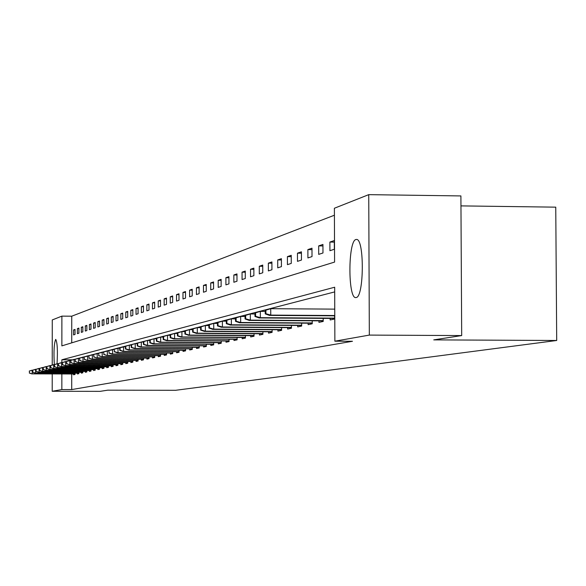 <?xml version="1.0" encoding="UTF-8"?>
<svg xmlns="http://www.w3.org/2000/svg" width="586" height="586" viewBox="0 0 586 586"><rect width="100%" height="100%" fill="white"/><g stroke="black" fill="none" stroke-linecap="round" stroke-linejoin="round"><path stroke-width="0.88" d="M356.163 297.534L355.783 297.578C347.857 298.714 348.003 240.802 355.929 239.52L356.574 239.447C364.477 238.824 364.06 297.234 356.163 297.534M54.33 364.624C53.604 351.761 54.059 343.359 55.692 339.404L55.751 339.397C57.347 342.561 57.772 350.684 57.047 363.767M460.955 205.891L555.755 207.158L556.7 340.488L175.61 390.298L107.736 390.173L100.081 391.353L52.205 391.272L52.22 373.927M52.227 365.056L52.264 319.941L61.882 316.132L61.867 345.879L334.584 262.081L334.386 208.25L368.74 194.647L369.334 335.089L334.87 341.191L334.672 287.228L61.86 359.775L61.86 362.595M334.408 215.223L71.748 316.191L61.882 316.132M369.334 335.089L461.687 335.573L460.904 195.929L368.74 194.647M71.748 316.191L71.734 342.847M73.572 334.914L75.03 334.438L75.037 329.435L73.572 329.933L73.572 334.914M77.396 333.661L78.89 333.17L78.89 328.109L77.396 328.621L77.396 333.661M81.308 332.372L82.831 331.874L82.831 326.761L81.308 327.281L81.308 332.372M85.3 331.061L86.86 330.548L86.86 325.377L85.3 325.911L85.3 331.061M89.387 329.72L90.984 329.193L90.984 323.963L89.387 324.512L89.387 329.72M93.57 328.343L95.203 327.808L95.203 322.512L93.57 323.076L93.57 328.343M97.847 326.937L99.525 326.387L99.525 321.033L97.847 321.611L97.847 326.937M102.228 325.501L103.942 324.937L103.942 319.524L102.228 320.11L102.228 325.501M106.718 324.029L108.469 323.45L108.469 317.971L106.711 318.572L106.718 324.029M111.311 322.52L113.105 321.926L113.105 316.381L111.303 316.997L111.311 322.52M116.013 320.974L117.852 320.366L117.852 314.755L116.013 315.385L116.013 320.974M120.833 319.385L122.723 318.769L122.716 313.085L120.833 313.73L120.833 319.385M125.778 317.766L127.711 317.129L127.711 311.371L125.778 312.038L125.778 317.766M130.846 316.103L132.824 315.451L132.824 309.62L130.839 310.302L130.846 316.103M136.04 314.389L138.076 313.722L138.076 307.818L136.04 308.514L136.04 314.389M141.373 312.638L143.46 311.957L143.46 305.973L141.373 306.69L141.373 312.638M146.852 310.844L148.991 310.14L148.991 304.075L146.844 304.815L146.852 310.844M152.47 308.998L154.667 308.273L154.667 302.127L152.463 302.881L152.47 308.998M158.242 307.101L160.505 306.353L160.498 300.127L158.235 300.904L158.242 307.101M164.175 305.152L166.497 304.39L166.49 298.076L164.168 298.875L164.175 305.152M170.27 303.152L172.658 302.361L172.65 295.967L170.262 296.787L170.27 303.152M176.532 301.087L178.994 300.281L178.986 293.791L176.525 294.633L176.532 301.087M182.986 298.97L185.513 298.142L185.506 291.557L182.971 292.421L182.986 298.97M189.615 296.794L192.223 295.937L192.208 289.257L189.608 290.151L189.615 296.794M196.449 294.546L199.13 293.667L199.115 286.891L196.435 287.807L196.449 294.546M203.481 292.238L206.243 291.33L206.235 284.452L203.474 285.397L203.481 292.238M210.733 289.858L213.575 288.92L213.568 281.939L210.718 282.913L210.733 289.858M218.204 287.404L221.134 286.437L221.127 279.346L218.19 280.35L218.204 287.404M225.91 284.869L228.936 283.873L228.921 276.673L225.896 277.713L225.91 284.869M233.858 282.262L236.986 281.229L236.971 273.911L233.843 274.981L233.858 282.262M242.069 279.559L245.292 278.504L245.278 271.062L242.047 272.168L242.069 279.559M250.544 276.775L253.877 275.684L253.863 268.124L250.53 269.267L250.544 276.775M259.305 273.896L262.755 272.768L262.733 265.077L259.29 266.264L259.305 273.896M268.366 270.922L271.933 269.75L271.911 261.935L268.344 263.158L268.366 270.922M277.735 267.846L281.427 266.63L281.405 258.675L277.713 259.942L277.735 267.846M287.44 264.66L291.264 263.4L291.235 255.306L287.418 256.617L287.44 264.66M297.49 261.356L301.453 260.052L301.424 251.812L297.461 253.174L297.49 261.356M307.906 257.935L312.016 256.587L311.986 248.193L307.877 249.599L307.906 257.935M318.703 254.383L322.967 252.984L322.937 244.435L318.681 245.9L318.703 254.383M329.918 250.705L334.342 249.248L334.313 240.538L329.889 242.055L329.918 250.705M71.719 373.985L71.719 389.58L352.472 341.279L334.87 341.191M334.687 291.909L71.726 360.075M73.558 373.985L73.558 374.798L75.015 374.483L75.015 373.15M77.381 373.157L77.381 373.978L78.876 373.663L78.876 372.308M81.293 372.315L81.293 373.143L82.816 372.821L82.824 371.443M85.292 371.451L85.292 372.286L86.853 371.956L86.853 370.557M89.38 370.564L89.38 371.414L90.977 371.07L90.984 369.649M93.57 369.656L93.57 370.52L95.203 370.169L95.203 368.726M97.847 368.733L97.847 369.605L99.525 369.246L99.525 367.774M102.235 367.781L102.235 368.667L103.942 368.301L103.942 366.799M106.718 366.814L106.718 367.708L108.476 367.334L108.476 365.803M111.318 365.818L111.318 366.726L113.113 366.345L113.113 364.785M116.021 364.8L116.021 365.723L117.867 365.327L117.867 363.745M120.848 363.752L120.848 364.69L122.738 364.287L122.738 362.668M125.792 362.683L125.792 363.635L127.733 363.217L127.733 361.569M130.868 361.584L130.868 362.551L132.854 362.126L132.854 360.449M136.069 360.456L136.069 361.437L138.106 361.005L138.106 359.291M141.402 359.306L141.409 360.295L143.497 359.848L143.497 358.105M146.881 358.119L146.881 359.123L149.027 358.669L149.027 356.889M152.506 356.896L152.506 357.921L154.711 357.453L154.711 355.636M158.286 355.651L158.286 356.691L160.549 356.207L160.549 354.347M164.219 354.362L164.219 355.424L166.549 354.926L166.549 353.028M170.321 353.043L170.321 354.12L172.716 353.607L172.716 351.666M176.598 351.681L176.598 352.779L179.06 352.252L179.052 350.267M183.052 350.281L183.052 351.395L185.579 350.853L185.579 348.831M189.688 348.846L189.688 349.981L192.296 349.424L192.296 347.344M196.53 347.366L196.53 348.516L199.211 347.945L199.211 345.821M203.569 345.843L203.569 347.015L206.338 346.421L206.331 344.246M210.821 344.268L210.828 345.462L213.678 344.854L213.67 342.627M218.307 342.649L218.307 343.865L221.244 343.235L221.237 340.957M226.02 340.979L226.02 342.217L229.053 341.565L229.045 339.228M233.975 339.25L233.982 340.51L237.11 339.843L237.103 337.448M242.194 337.47L242.201 338.759L245.431 338.063L245.424 335.602M250.683 335.632L250.683 336.943L254.024 336.232L254.016 333.705M259.452 333.734L259.459 335.067L262.909 334.328L262.902 331.735M268.527 331.764L268.527 333.134L272.102 332.365L272.094 329.698M277.911 329.735L277.911 331.127L281.61 330.336L281.602 327.589M287.623 327.625L287.623 329.046L291.454 328.233L291.447 325.406M297.688 325.442L297.688 326.9L301.658 326.05L301.651 323.142M308.111 323.186L308.119 324.666L312.235 323.787L312.221 320.798M318.93 320.835L318.938 322.359L323.208 321.443L323.194 318.359M330.16 318.403L330.167 319.956L334.599 319.011L334.584 315.825M461.687 335.573L433.757 339.88L556.7 340.488M71.719 389.58L61.845 389.565L52.205 391.272M61.852 373.956L61.845 389.565M71.726 359.811L61.86 359.775M75.037 329.94L73.572 329.933M78.89 328.629L77.396 328.621M82.831 327.288L81.308 327.281M86.86 325.919L85.3 325.911M90.984 324.519L89.387 324.512M95.203 323.084L93.57 323.076M99.525 321.619L97.847 321.611M103.942 320.117L102.228 320.11M108.469 318.579L106.711 318.572M113.105 317.004L111.303 316.997M117.852 315.393L116.013 315.385M122.716 313.744L120.833 313.73M127.711 312.045L125.778 312.038M132.824 310.309L130.839 310.302M138.076 308.529L136.04 308.514M143.46 306.705L141.373 306.69M148.991 304.83L146.844 304.815M154.667 302.903L152.463 302.881M160.498 300.926L158.235 300.904M166.49 298.889L164.168 298.875M172.65 296.802L170.262 296.787M178.986 294.655L176.525 294.633M185.506 292.443L182.971 292.421M192.215 290.173L189.608 290.151M199.123 287.829L196.435 287.807M206.235 285.419L203.474 285.397M213.568 282.935L210.718 282.913M221.127 280.379L218.19 280.35M228.921 277.735L225.896 277.713M236.971 275.01L233.843 274.981M245.278 272.197L242.047 272.168M253.863 269.296L250.53 269.267M262.74 266.293L259.29 266.264M271.911 263.187L268.344 263.158M281.412 259.979L277.713 259.942M291.242 256.653L287.418 256.617M301.431 253.211L297.461 253.174M311.986 249.643L307.877 249.599M322.945 245.944L318.681 245.9M334.32 242.106L329.889 242.055M29.3 371.033L29.512 372.989L29.3 371.033L32.201 370.169L32.193 373.773L75.015 373.897M29.512 370.982L32.677 370.169L32.875 372.147L32.655 370.176L36.083 369.297L36.083 371.341L36.083 369.29L39.592 368.404M29.512 372.989L31.812 373.868L75.015 373.993M29.3 373.04L31.812 373.868M32.875 370.118L35.585 369.29L35.585 372.945L78.876 373.062M32.875 372.147L35.189 373.04L78.876 373.165M32.655 372.198L35.189 373.04M36.31 369.231L39.05 368.396L39.05 372.088L82.824 372.22M36.303 371.282L38.647 372.191L82.824 372.315M36.083 371.341L38.647 372.191M39.592 368.389L39.819 370.403L39.592 368.389L42.595 367.488L42.595 371.216L86.853 371.348M39.819 368.33L43.174 367.488M39.819 370.403L42.177 371.319L86.853 371.451M39.592 370.462L42.177 371.319M43.174 367.466L43.408 369.502L43.174 367.466L46.221 366.55L46.213 370.33L90.977 370.462M43.408 367.407L46.843 366.558M43.408 369.502L45.796 370.433L90.977 370.564M43.174 369.561L45.796 370.433M46.843 366.521L47.085 368.587L46.843 366.521L49.927 365.598L49.92 369.414L95.203 369.554M47.085 366.462L50.601 365.598M47.085 368.587L49.488 369.524L95.203 369.663M46.843 368.645L49.488 369.524M50.601 365.554L50.843 367.642L50.601 365.554L53.722 364.617L53.722 368.484L99.525 368.623M50.843 365.496L54.447 364.624M50.843 367.642L53.275 368.594L99.525 368.733M50.601 367.7L53.275 368.594M54.447 364.565L54.696 366.675L54.447 364.565L57.604 363.62L57.604 367.525L103.942 367.678M54.696 364.507L58.38 363.62M54.696 366.675L57.15 367.642L103.942 367.788M54.447 366.741L57.15 367.642M58.38 363.554L58.637 365.686L58.38 363.554L61.581 362.595L61.581 366.55L108.476 366.704M58.637 363.488L62.416 362.595M58.637 365.686L61.12 366.66L108.476 366.814M58.38 365.752L61.12 366.66M62.416 362.514L62.673 364.675L62.416 362.514L65.654 361.54L65.654 365.547L113.113 365.701M62.673 362.448L66.548 361.547M62.673 364.675L65.178 365.664L113.113 365.825M62.409 364.741L65.178 365.664M66.548 361.452L66.811 363.635L66.548 361.452L69.829 360.463L69.829 364.521L117.867 364.682M66.811 361.386L70.781 360.471M66.811 363.635L69.346 364.639L117.867 364.8M66.54 363.701L69.346 364.639M70.781 360.368L71.053 362.573L70.781 360.368L74.114 359.365L74.107 363.466L122.738 363.635M71.053 360.295L75.118 359.365M71.053 362.573L73.609 363.591L122.738 363.76M70.774 362.646L73.609 363.591M75.118 359.247L75.396 361.481L75.118 359.247L78.495 358.236L78.495 362.39L127.733 362.558M75.404 359.174L79.571 358.236M75.396 361.481L77.982 362.514L127.733 362.69M75.118 361.555L77.982 362.514M79.571 358.105L79.857 360.368L79.571 358.105L83 357.072L82.992 361.284L132.854 361.459M79.857 358.031L84.135 357.079M79.857 360.368L82.472 361.416L132.854 361.591M79.571 360.441L82.472 361.416M84.135 356.925L84.435 359.218L84.135 356.925L87.614 355.885L87.607 360.148L138.106 360.331M84.435 356.852L88.823 355.892M84.435 359.218L87.072 360.28L138.106 360.463M84.135 359.291L87.072 360.28M88.823 355.724L89.123 358.046L88.823 355.724L92.346 354.662L92.346 358.984L143.497 359.174M89.123 355.643L93.635 354.669M89.123 358.046L91.797 359.123L143.497 359.313M88.823 358.119L91.797 359.123M93.635 354.486L93.943 356.837L93.635 354.486L97.21 353.409L97.21 357.79L149.027 357.98M93.943 354.405L98.573 353.417M93.943 356.837L96.639 357.929L149.027 358.127M93.628 356.911L96.639 357.929M98.573 353.212L98.895 355.592L98.573 353.212L102.198 352.127L102.198 356.559L154.711 356.764M98.895 353.131L103.649 352.127M98.895 355.592L101.62 356.706L154.711 356.911M98.573 355.673L101.62 356.706M103.649 351.908L103.978 354.318L103.649 351.908L107.333 350.802L107.333 355.299L160.549 355.504M103.978 351.82L108.857 350.809M103.978 354.318L106.733 355.446L160.549 355.658M103.649 354.405L106.733 355.446M108.857 350.567L109.201 353.014L108.857 350.567L112.6 349.446L112.6 354.003L166.549 354.215M109.201 350.479L114.219 349.454M109.201 353.014L112.6 354.003L111.985 354.156L166.549 354.369M108.857 353.094L111.985 354.156M114.219 349.19L114.57 351.666L114.219 349.19L118.02 348.047L118.02 352.669L172.716 352.897M114.57 349.095L119.734 348.055M114.57 351.666L118.02 352.669L117.39 352.823L172.716 353.05M114.219 351.754L117.39 352.823M119.734 347.769L119.734 350.369L120.093 350.281L120.093 347.674L119.734 347.769L123.595 346.612L123.595 351.3L179.06 351.534M120.093 347.674L125.404 346.619M120.093 350.281L123.595 351.3L122.943 351.461L179.06 351.695M119.734 350.369L122.943 351.461M125.404 346.311L125.404 348.948L125.778 348.853L125.77 346.216L125.404 346.311L129.323 345.132L129.33 349.886L185.579 350.128M125.77 346.216L129.323 345.132L131.242 345.147M125.778 348.853L129.33 349.886L128.656 350.054L185.579 350.296M125.404 348.948L128.656 350.054M131.242 344.81L131.242 347.483L131.623 347.388L131.623 344.707L131.242 344.81L135.227 343.616L135.227 348.436L192.296 348.685M131.623 344.707L135.227 343.616L137.256 343.623M131.623 347.388L135.227 348.436L134.538 348.604L192.296 348.86M131.242 347.483L134.538 348.604M137.256 343.257L137.256 345.974L137.644 345.879L137.644 343.162L137.256 343.257L141.299 342.048L141.307 346.941L199.211 347.198M137.644 343.162L141.299 342.048L143.445 342.056M137.644 345.879L141.307 346.941L140.596 347.117L199.211 347.381M137.256 345.974L140.596 347.117M143.445 341.667L143.445 344.422L143.848 344.326L143.848 341.565L143.445 341.667L147.562 340.437L147.569 345.403L206.331 345.667M143.848 341.565L147.562 340.437L149.826 340.444M143.848 344.326L147.569 345.403L146.837 345.586L206.331 345.85M143.445 344.422L146.837 345.586M149.826 340.026L149.826 342.825L150.243 342.722L150.243 339.917L149.826 340.026L154.015 338.774L154.015 343.814L213.678 344.092M150.243 339.917L154.015 338.774L156.403 338.781M150.243 342.722L154.015 343.814L153.261 344.004L213.678 344.282M149.826 342.825L153.261 344.004M156.403 338.334L156.411 341.177L156.836 341.067L156.836 338.225L156.403 338.334L160.667 337.06L160.674 342.18L221.244 342.466M156.836 338.225L160.667 337.06L163.194 337.067M156.836 341.067L160.674 342.18L159.89 342.37L221.244 342.663M156.411 341.177L159.89 342.37M163.194 336.584L163.194 339.477L163.641 339.36L163.633 336.474L163.194 336.584L167.53 335.287L167.53 340.495L229.053 340.788M163.633 336.474L167.53 335.287L170.196 335.302M163.641 339.36L167.53 340.495L166.732 340.693L229.053 340.993M163.194 339.477L166.732 340.693M170.196 334.782L170.196 337.719L170.658 337.602L170.651 334.665L170.196 334.782L174.613 333.463L174.613 338.752L237.11 339.06M170.651 334.665L174.613 333.463L177.426 333.478M170.658 337.602L174.613 338.752L173.786 338.957L237.11 339.265M170.196 337.719L173.786 338.957M177.426 332.921L177.433 335.903L177.902 335.785L177.902 332.804L177.426 332.921L181.924 331.581L181.931 336.95L245.424 337.272M177.902 332.804L181.924 331.581L184.905 331.595M177.902 335.785L181.931 336.95L181.074 337.162L245.431 337.485M177.433 335.903L181.074 337.162M184.905 331.002L184.905 334.027L185.396 333.91L185.388 330.878L184.905 331.002L189.483 329.632L189.49 335.097L254.024 335.426M185.388 330.878L189.483 329.632L192.626 329.647M185.396 333.91L189.49 335.097L188.604 335.309L254.024 335.646M184.905 334.027L188.604 335.309M192.626 329.01L192.633 332.094L193.131 331.969L193.131 328.885L192.626 329.01L197.292 327.618L197.299 333.17L262.909 333.522M193.131 328.885L197.292 327.618L200.617 327.64M193.131 331.969L197.299 333.17L196.383 333.397L262.909 333.749M192.633 332.094L196.383 333.397M200.617 326.959L200.617 330.094L201.137 329.962L201.137 326.82L200.617 326.959L205.371 325.538L205.378 331.185L272.094 331.551M201.137 326.82L205.371 325.538L208.88 325.56M201.137 329.962L205.378 331.185L204.433 331.42L272.094 331.786M200.617 330.094L204.433 331.42M208.88 324.827L208.887 328.021L209.429 327.882L209.422 324.688L208.88 324.827L213.729 323.384L213.744 329.127L281.61 329.508M209.422 324.688L213.729 323.384L217.443 323.406M209.429 327.882L213.744 329.127L212.762 329.369L281.61 329.75M208.887 328.021L212.762 329.369M217.443 322.63L217.45 325.875L218.007 325.735L217.999 322.483L217.443 322.63L222.387 321.15L222.402 327.003L291.454 327.391M217.999 322.483L222.387 321.15L226.313 321.172M218.007 325.735L222.402 327.003L221.383 327.252L291.454 327.647M217.45 325.875L221.383 327.252M226.313 320.344L226.313 323.648L226.899 323.501L226.892 320.198L226.313 320.344L231.36 318.835L231.367 324.791L301.651 325.201M226.892 320.198L231.36 318.835L235.506 318.865M226.899 323.501L231.367 324.791L230.32 325.054L301.658 325.464M226.313 323.648L230.32 325.054M235.506 317.978L235.513 321.34L236.114 321.194L236.107 317.824L235.506 317.978L240.656 316.44L240.67 322.505L312.228 322.937M236.107 317.824L240.656 316.44L245.051 316.469M236.114 321.194L240.67 322.505L239.579 322.776L312.228 323.208M235.513 321.34L239.579 322.776M245.043 315.524L245.051 318.952L245.68 318.799L245.666 315.363L245.043 315.524L250.31 313.957L250.325 320.132L323.201 320.579M245.666 315.363L250.31 313.957L254.954 313.986M245.68 318.799L250.325 320.132L249.189 320.41L323.201 320.864M245.051 318.952L249.189 320.41M254.947 312.975L254.961 316.469L255.606 316.308L255.599 312.807L254.947 312.975L260.33 311.371L260.345 317.671L334.599 318.132M255.599 312.807L260.33 311.371L265.246 311.408M255.606 316.308L260.345 317.671L259.166 317.956L334.599 318.432M254.961 316.469L259.166 317.956M265.238 310.331L265.246 313.891L265.919 313.722L265.912 310.155L265.238 310.331L270.739 308.69L270.754 315.107L334.774 315.517M265.912 310.155L270.739 308.69L334.752 309.13M265.919 313.722L270.754 315.107L269.531 315.407L334.774 315.825M265.246 313.891L269.531 315.407"/></g></svg>
